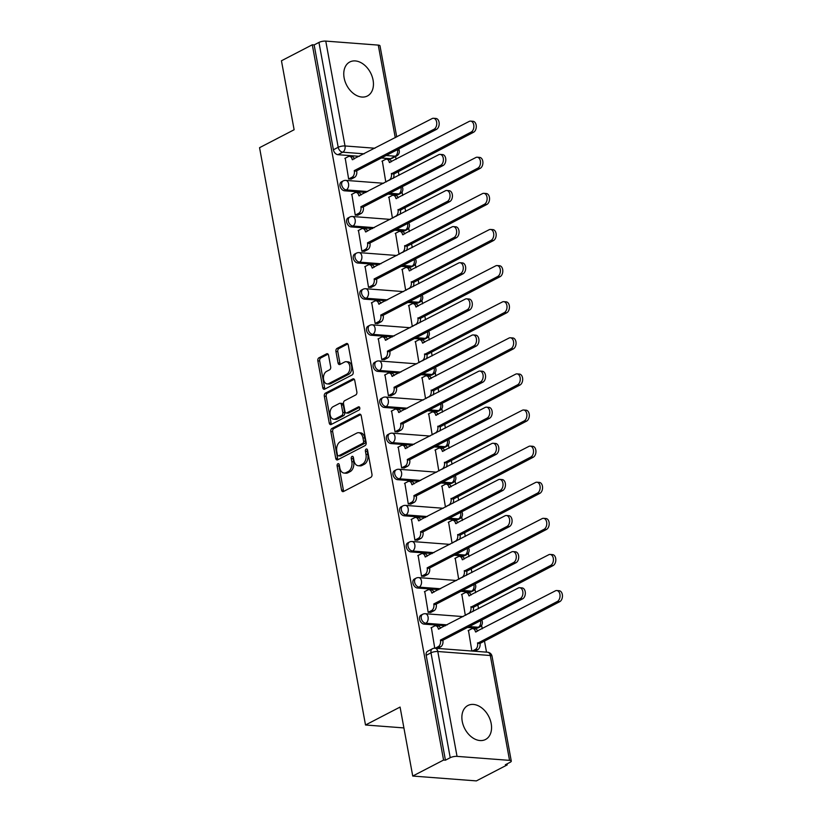<?xml version="1.0" encoding="UTF-8"?>
<svg xmlns="http://www.w3.org/2000/svg" width="822" height="822" viewBox="0 0 822 822"><rect width="100%" height="100%" fill="white"/><g stroke="black" fill="none" stroke-linecap="round" stroke-linejoin="round"><path stroke-width="1.23" d="M337.883 463.752A1.685 1.099 -85.6 0 0 337.112 465.899L341.541 490.035A2.404 1.572 -85.6 0 0 342.887 491.648A2.404 1.572 -85.6 0 0 343.483 491.515L370.866 477.315A2.404 1.572 -85.6 0 0 371.965 474.253L367.537 450.107A1.685 1.099 -85.6 0 0 366.602 448.987A1.685 1.099 -85.6 0 0 366.18 449.069A1.685 1.099 -85.6 0 0 365.41 451.216L365.975 454.34A7.706 5.024 -85.6 0 1 362.451 464.132L360.17 465.324A7.706 5.024 -85.6 0 1 358.248 465.735A7.706 5.024 -85.6 0 1 353.963 460.577L353.388 457.453A1.685 1.099 -85.6 0 0 352.453 456.323A1.685 1.099 -85.6 0 0 352.032 456.416A1.685 1.099 -85.6 0 0 351.261 458.553L351.837 461.676A7.706 5.024 -85.6 0 1 348.302 471.479L346.021 472.66A7.706 5.024 -85.6 0 1 344.099 473.071A7.706 5.024 -85.6 0 1 339.815 467.913L339.239 464.79A1.685 1.099 -85.6 0 0 338.304 463.659A1.685 1.099 -85.6 0 0 337.883 463.752M339.178 464.512A1.685 1.099 -85.6 0 0 338.972 466.033L343.401 490.179A2.404 1.572 -85.6 0 0 343.894 491.309M367.465 449.84A1.685 1.099 -85.6 0 0 367.259 451.36L367.835 454.484L365.975 454.34M353.316 457.176A1.685 1.099 -85.6 0 0 353.111 458.697L353.686 461.82L351.837 461.676M387.994 194.115L397.098 194.804A4.911 3.452 62.6 0 0 398.506 194.537L400.211 193.653A4.911 3.452 -117.4 0 1 398.793 193.92L389.7 193.232M394.622 230.222L403.725 230.92A4.911 3.452 62.6 0 0 405.133 230.643L406.839 229.759A4.911 3.452 -117.4 0 1 405.431 230.026L396.327 229.338M401.249 266.328L410.353 267.027A4.911 3.452 62.6 0 0 411.76 266.749L413.466 265.866A4.911 3.452 -117.4 0 1 412.058 266.143L402.955 265.444M407.887 302.445L416.98 303.133A4.911 3.452 62.6 0 0 418.388 302.866L420.093 301.982A4.911 3.452 -117.4 0 1 418.686 302.249L409.582 301.561M414.514 338.551L423.607 339.25A4.911 3.452 62.6 0 0 425.015 338.972L426.721 338.089A4.911 3.452 -117.4 0 1 425.313 338.366L416.209 337.667M421.141 374.668L430.235 375.356A4.911 3.452 62.6 0 0 431.642 375.089L433.348 374.205A4.911 3.452 -117.4 0 1 431.94 374.472L422.837 373.784M427.769 410.774L436.862 411.473A4.911 3.452 62.6 0 0 438.27 411.195L439.976 410.312A4.911 3.452 -117.4 0 1 438.568 410.589L429.464 409.89M434.396 446.891L443.49 447.579A4.911 3.452 62.6 0 0 444.897 447.312L446.603 446.428A4.911 3.452 -117.4 0 1 445.195 446.695L436.092 446.007M441.024 482.997L450.117 483.696A4.911 3.452 62.6 0 0 451.525 483.418L453.23 482.535A4.911 3.452 -117.4 0 1 451.823 482.802L442.729 482.113M447.651 519.114L456.744 519.802A4.911 3.452 62.6 0 0 458.152 519.535L459.858 518.641A4.911 3.452 -117.4 0 1 458.45 518.918L449.357 518.22M454.278 555.22L463.372 555.908A4.911 3.452 62.6 0 0 464.779 555.641L466.485 554.758A4.911 3.452 -117.4 0 1 465.077 555.025L455.984 554.336M460.906 591.326L469.999 592.025A4.911 3.452 62.6 0 0 471.407 591.748L473.112 590.864A4.911 3.452 -117.4 0 1 471.705 591.141L462.611 590.443M467.533 627.443L476.626 628.131A4.911 3.452 62.6 0 0 478.034 627.864L479.74 626.981A4.911 3.452 -117.4 0 1 478.332 627.248L469.239 626.559M462.241 721.387A19.142 13.46 62.6 0 0 485.525 739.492A19.142 13.46 62.6 0 0 491.186 723.596A19.142 13.46 62.6 0 0 467.893 705.502A19.142 13.46 62.6 0 0 462.241 721.387M344.13 77.874A19.142 13.46 62.6 0 0 367.424 95.979A19.142 13.46 62.6 0 0 373.075 80.083A19.142 13.46 62.6 0 0 349.792 61.989A19.142 13.46 62.6 0 0 344.13 77.874M328.564 355.299A2.404 1.572 -85.6 0 0 327.228 353.686A2.404 1.572 -85.6 0 0 326.622 353.82L318.946 357.806A2.404 1.572 -85.6 0 0 317.837 360.868L322.758 387.676A2.404 1.572 -85.6 0 0 324.094 389.289A2.404 1.572 -85.6 0 0 324.7 389.155L352.073 374.955A2.404 1.572 -85.6 0 0 353.183 371.893L348.261 345.086A2.404 1.572 -85.6 0 0 346.925 343.473A2.404 1.572 -85.6 0 0 346.319 343.596L337.041 348.415A2.404 1.572 -85.6 0 0 335.941 351.477L338.048 362.944A2.404 1.572 -85.6 0 0 339.383 364.557A2.404 1.572 -85.6 0 0 339.979 364.434L344.582 362.04A6.442 4.202 -85.6 0 1 346.185 361.701A6.442 4.202 -85.6 0 1 349.905 367.208A6.442 4.202 -85.6 0 1 346.812 374.195L328.79 383.555A6.442 4.202 -85.6 0 1 327.187 383.905A6.442 4.202 -85.6 0 1 323.467 378.387A6.442 4.202 -85.6 0 1 326.56 371.4L329.56 369.838A2.404 1.572 -85.6 0 0 330.67 366.776L328.564 355.299M457.042 756.374L509.548 760.371A4.911 1.397 169.6 0 1 511.284 761.1A4.911 1.397 169.6 0 1 510.164 762.271L505.355 764.758L507.215 764.902L476.38 780.9L412.736 776.05L400.078 707.064L365.513 724.994L259.557 147.683L294.122 129.753L281.453 60.777L312.298 44.778L443.572 760.052L445.432 760.186L450.23 757.699L430.985 652.832A4.911 3.452 -117.4 0 1 432.434 648.764L427.635 651.25A4.911 3.452 -117.4 0 0 426.186 655.329L430.985 652.832A4.911 1.397 169.6 0 1 437.797 651.507L457.042 756.374A4.911 1.397 169.6 0 0 450.23 757.699M412.736 776.05L443.572 760.052M331.913 428.468A2.404 1.572 -85.6 0 0 330.804 431.529L335.725 458.337A2.404 1.572 -85.6 0 0 337.061 459.95A2.404 1.572 -85.6 0 0 337.667 459.827L365.04 445.616A2.404 1.572 -85.6 0 0 366.15 442.555L361.228 415.747A2.404 1.572 -85.6 0 0 359.892 414.134A2.404 1.572 -85.6 0 0 359.286 414.257L331.913 428.468L333.763 428.611A2.404 1.572 -85.6 0 0 332.663 431.673L337.585 458.481A2.404 1.572 -85.6 0 0 338.068 459.611M329.242 423.011L324.32 396.194A2.404 1.572 -85.6 0 1 325.43 393.132L352.802 378.932A2.404 1.572 -85.6 0 1 353.409 378.798A2.404 1.572 -85.6 0 1 354.744 380.411L356.851 391.889A2.404 1.572 -85.6 0 1 355.741 394.95L344.644 400.715A2.404 1.572 -85.6 0 0 343.534 403.766L344.932 411.38A2.404 1.572 -85.6 0 0 346.268 412.993A2.404 1.572 -85.6 0 0 346.874 412.87L358.433 406.869A1.685 1.099 -85.6 0 1 358.854 406.777A1.685 1.099 -85.6 0 1 359.831 408.215A1.685 1.099 -85.6 0 1 359.019 410.044L331.184 424.491A2.404 1.572 -85.6 0 1 330.578 424.625A2.404 1.572 -85.6 0 1 329.242 423.011L331.102 423.145L326.18 396.338L324.32 396.194M390.471 158.697L395.269 156.201A4.911 3.452 -117.4 0 0 396.677 155.933L391.878 158.42A4.911 3.452 -117.4 0 1 390.471 158.697L381.367 157.999M359.358 156.324L337.955 154.69L342.764 152.193A4.911 3.452 -117.4 0 1 338.202 147.282L318.957 42.425A4.911 1.397 -10.4 0 1 325.769 41.1L378.274 45.107A4.911 1.397 -10.4 0 1 380 45.827L396.728 136.935M507.215 764.902L507.03 763.895M486.521 652.144L484.425 640.759M482.237 628.799L481.589 625.295M478.538 608.629L477.798 604.643M475.609 592.683L474.962 589.189M471.91 572.523L471.17 568.536M468.982 556.576L468.335 553.083M465.283 536.417L464.543 532.42M462.354 520.47L461.707 516.966M458.655 500.3L457.916 496.313M455.727 484.353L455.08 480.86M452.028 464.194L451.288 460.197M449.1 448.247L448.452 444.743M445.401 428.077L444.661 424.09M442.472 412.13L441.825 408.637M438.773 391.971L438.034 387.984M435.845 376.024L435.198 372.52M432.146 355.854L431.406 351.867M429.218 339.907L428.57 336.414M425.519 319.748L424.779 315.761M422.59 303.801L421.943 300.307M418.881 283.641L418.151 279.644M415.963 267.684L415.316 264.191M412.254 247.525L411.524 243.538M409.335 231.578L408.688 228.084M405.626 211.418L404.897 207.421M402.708 195.472L402.061 191.968M398.999 175.302L398.269 171.315M396.081 159.355L395.557 156.509M312.298 44.778L314.148 44.922L318.957 42.425M468.489 630.484L471.859 651.034M431.375 627.648L434.756 648.209M424.748 591.542L428.17 612.339L430.913 612.339M461.851 594.368L465.283 615.175L465.848 615.216M418.121 555.425L421.542 576.232L424.286 576.232M455.224 558.261L458.655 579.058L459.221 579.109M411.493 519.319L414.915 540.126L417.658 540.116M448.596 522.145L452.028 542.952L452.593 542.993M404.866 483.213L408.287 504.009L411.031 504.009M441.969 486.038L445.401 506.845L445.966 506.886M398.238 447.096L401.66 467.903L404.403 467.893M435.341 449.922L438.773 470.729L439.338 470.77M391.611 410.99L395.033 431.786L397.776 431.786M428.714 413.815L432.146 434.622L432.711 434.663M384.984 374.873L388.405 395.68L391.149 395.67M422.087 377.709L425.519 398.506L426.084 398.547M378.356 338.767L381.778 359.563L384.521 359.563M415.459 341.592L418.891 362.399L419.456 362.44M371.729 302.65L375.151 323.457L377.894 323.457M408.832 305.486L412.264 326.283L412.829 326.334M365.102 266.544L368.523 287.351L371.267 287.34M402.205 269.369L405.636 290.176L406.202 290.217M358.474 230.437L361.896 251.234L364.639 251.234M395.577 233.263L399.009 254.06L399.574 254.111M351.847 194.321L355.268 215.128L358.012 215.117M388.95 197.146L392.382 217.953L392.947 217.994M345.219 158.214L348.641 179.011L351.384 179.011M382.322 161.04L385.754 181.847L386.319 181.888M365.985 192.43L344.582 190.796L346.288 189.913A4.911 3.452 -117.4 0 1 341.983 185.957A4.911 3.452 -117.4 0 1 343.175 180.932L341.469 181.816A4.911 3.452 62.6 0 0 340.277 186.841A4.911 3.452 62.6 0 0 344.582 190.796M372.613 228.547L351.21 226.913L352.915 226.029A4.911 3.452 -117.4 0 1 348.61 222.063A4.911 3.452 -117.4 0 1 349.802 217.039L348.096 217.922A4.911 3.452 62.6 0 0 346.905 222.947A4.911 3.452 62.6 0 0 351.21 226.913M379.24 264.653L357.837 263.019L359.543 262.136A4.911 3.452 -117.4 0 1 355.238 258.18A4.911 3.452 -117.4 0 1 356.429 253.155L354.724 254.039A4.911 3.452 62.6 0 0 353.532 259.064A4.911 3.452 62.6 0 0 357.837 263.019M385.867 300.77L364.465 299.136L366.17 298.252A4.911 3.452 -117.4 0 1 361.865 294.286A4.911 3.452 -117.4 0 1 363.057 289.262L361.351 290.145A4.911 3.452 62.6 0 0 360.159 295.17A4.911 3.452 62.6 0 0 364.465 299.136M392.495 336.876L371.092 335.242L372.798 334.359A4.911 3.452 -117.4 0 1 368.492 330.393A4.911 3.452 -117.4 0 1 369.684 325.368L367.979 326.262A4.911 3.452 62.6 0 0 366.787 331.287A4.911 3.452 62.6 0 0 371.092 335.242M399.122 372.983L377.719 371.359L379.425 370.475A4.911 3.452 -117.4 0 1 375.12 366.509A4.911 3.452 -117.4 0 1 376.312 361.485L374.616 362.368A4.911 3.452 62.6 0 0 373.414 367.393A4.911 3.452 62.6 0 0 377.719 371.359M405.76 409.099L384.347 407.465L386.052 406.582A4.911 3.452 -117.4 0 1 381.747 402.616A4.911 3.452 -117.4 0 1 382.939 397.591L381.244 398.475A4.911 3.452 62.6 0 0 380.041 403.499A4.911 3.452 62.6 0 0 384.347 407.465M412.387 445.205L390.974 443.572L392.68 442.688A4.911 3.452 -117.4 0 1 388.374 438.732A4.911 3.452 -117.4 0 1 389.566 433.708L387.871 434.591A4.911 3.452 62.6 0 0 386.669 439.616A4.911 3.452 62.6 0 0 390.974 443.572M419.015 481.322L397.601 479.688L399.307 478.805A4.911 3.452 -117.4 0 1 395.002 474.839A4.911 3.452 -117.4 0 1 396.194 469.814L394.498 470.698A4.911 3.452 62.6 0 0 393.296 475.722A4.911 3.452 62.6 0 0 397.601 479.688M425.642 517.428L404.229 515.795L405.934 514.911A4.911 3.452 -117.4 0 1 401.629 510.955A4.911 3.452 -117.4 0 1 402.821 505.931L401.126 506.814A4.911 3.452 62.6 0 0 399.924 511.839A4.911 3.452 62.6 0 0 404.229 515.795M432.269 553.545L410.856 551.911L412.562 551.028A4.911 3.452 -117.4 0 1 408.257 547.062A4.911 3.452 -117.4 0 1 409.459 542.037L407.753 542.921A4.911 3.452 62.6 0 0 406.551 547.945A4.911 3.452 62.6 0 0 410.856 551.911M438.897 589.651L417.484 588.018L419.189 587.134A4.911 3.452 -117.4 0 1 414.884 583.178A4.911 3.452 -117.4 0 1 416.086 578.154L414.38 579.037A4.911 3.452 62.6 0 0 413.178 584.062A4.911 3.452 62.6 0 0 417.484 588.018M445.524 625.768L424.111 624.134L425.817 623.251A4.911 3.452 -117.4 0 1 421.511 619.285A4.911 3.452 -117.4 0 1 422.714 614.26L421.008 615.144A4.911 3.452 62.6 0 0 419.806 620.168A4.911 3.452 62.6 0 0 424.111 624.134M365.513 724.994L403.9 727.922M314.148 44.922L333.393 149.779A4.911 3.452 62.6 0 0 337.955 154.69M445.432 760.186L426.186 655.329M344.099 473.071L345.949 473.215A7.706 5.024 -85.6 0 0 347.87 472.804L346.021 472.66M353.686 461.82A7.706 5.024 -85.6 0 1 350.151 471.612L347.87 472.804M358.248 465.735L360.098 465.879A7.706 5.024 -85.6 0 0 362.019 465.458L360.17 465.324M367.835 454.484A7.706 5.024 -85.6 0 1 364.3 464.276L362.019 465.458M360.735 414.617L333.763 428.611M337.4 454.73A1.685 1.099 -85.6 0 0 338.335 455.861A1.685 1.099 -85.6 0 0 338.756 455.778L362.79 443.305A1.685 1.099 -85.6 0 0 363.56 441.157L362.954 437.869A7.706 5.024 -85.6 0 0 358.68 432.701A7.706 5.024 -85.6 0 0 356.758 433.122L340.329 441.64A7.706 5.024 -85.6 0 0 336.794 451.442L337.4 454.73M338.335 455.861L340.195 456.005A1.685 1.099 -85.6 0 0 340.606 455.912L338.756 455.778M358.68 432.701L360.529 432.845A7.706 5.024 -85.6 0 1 364.814 438.013L365.42 441.301A1.685 1.099 -85.6 0 1 364.639 443.448L340.606 455.912M354.251 379.281L327.279 393.276A2.404 1.572 -85.6 0 0 326.18 396.338M346.268 412.993L348.127 413.137A2.404 1.572 -85.6 0 0 348.723 413.004L359.604 407.363M333.115 406.685A6.442 4.202 -85.6 0 0 330.023 413.682A6.442 4.202 -85.6 0 0 333.742 419.189A6.442 4.202 -85.6 0 0 335.345 418.84L341.705 415.552A2.404 1.572 -85.6 0 0 342.805 412.49L341.407 404.876A2.404 1.572 -85.6 0 0 340.072 403.263A2.404 1.572 -85.6 0 0 339.465 403.397L333.115 406.685M333.742 419.189L335.602 419.333A6.442 4.202 -85.6 0 0 337.205 418.984L335.345 418.84M340.072 403.263L341.921 403.407A2.404 1.572 -85.6 0 1 343.267 405.02L344.665 412.634A2.404 1.572 -85.6 0 1 343.555 415.685L337.205 418.984M331.102 423.145A2.404 1.572 -85.6 0 0 331.585 424.275M327.187 383.905L329.036 384.038A6.442 4.202 -85.6 0 0 330.65 383.689L328.79 383.555M346.185 361.701L348.045 361.834A6.442 4.202 -85.6 0 1 351.765 367.352A6.442 4.202 -85.6 0 1 348.672 374.339L330.65 383.689M347.768 343.956L338.9 348.559A2.404 1.572 -85.6 0 0 337.791 351.611L339.897 363.088A2.404 1.572 -85.6 0 0 340.39 364.218M328.07 354.169L320.796 357.95A2.404 1.572 -85.6 0 0 319.696 361.002L324.618 387.82A2.404 1.572 -85.6 0 0 325.101 388.95M472.301 651.065L475.332 649.493A4.911 3.206 -85.6 0 0 477.582 643.256L557.316 601.499A5.641 3.678 -85.6 0 0 560.029 595.375A5.641 3.678 -85.6 0 0 556.771 590.545A5.641 3.678 -85.6 0 0 555.364 590.854L475.496 631.913A4.911 3.206 -85.6 0 0 472.773 628.625A4.911 3.206 -85.6 0 0 471.551 628.892L468.129 630.669M472.773 628.625L475.178 628.809A4.911 3.206 94.4 0 1 477.664 631.173M556.771 590.545L559.186 590.73A5.641 3.678 94.4 0 1 562.443 595.56A5.641 3.678 94.4 0 1 559.731 601.683L479.986 643.441A4.911 3.206 94.4 0 1 477.736 649.678L475.332 649.493M474.715 651.25L477.736 649.678M479.925 643.092L477.51 642.907M435.187 648.229L438.218 646.667A4.911 3.206 -85.6 0 0 440.469 640.43L442.883 640.615A4.911 3.206 94.4 0 1 440.633 646.852L437.602 648.414M440.407 640.081L520.213 598.673A5.641 3.678 -85.6 0 0 522.915 592.549A5.641 3.678 -85.6 0 0 519.658 587.72A5.641 3.678 -85.6 0 0 518.261 588.028L438.383 629.087A4.911 3.206 -85.6 0 0 435.66 625.799L438.075 625.984A4.911 3.206 94.4 0 1 440.551 628.337M519.658 587.72L522.073 587.905A5.641 3.678 94.4 0 1 525.33 592.734A5.641 3.678 94.4 0 1 522.628 598.858L442.811 640.266M435.66 625.799A4.911 3.206 -85.6 0 0 434.437 626.066L431.016 627.833M465.283 615.154L468.704 613.387A4.911 3.206 -85.6 0 0 470.944 607.15L550.689 565.392A5.641 3.678 -85.6 0 0 553.401 559.268A5.641 3.678 -85.6 0 0 550.144 554.439A5.641 3.678 -85.6 0 0 548.736 554.747L468.869 595.806A4.911 3.206 -85.6 0 0 466.146 592.518A4.911 3.206 -85.6 0 0 464.923 592.785L461.502 594.553M466.146 592.518L468.55 592.703A4.911 3.206 94.4 0 1 471.037 595.056M550.144 554.439L552.559 554.624A5.641 3.678 94.4 0 1 555.816 559.453A5.641 3.678 94.4 0 1 553.103 565.577L473.359 607.324A4.911 3.206 94.4 0 1 472.845 611.589M473.297 606.985L470.883 606.8M458.655 579.048L462.077 577.27A4.911 3.206 -85.6 0 0 464.317 571.033L544.061 529.286A5.641 3.678 -85.6 0 0 546.774 523.162A5.641 3.678 -85.6 0 0 543.517 518.333A5.641 3.678 -85.6 0 0 542.109 518.631L462.241 559.69A4.911 3.206 -85.6 0 0 459.519 556.402A4.911 3.206 -85.6 0 0 458.296 556.669L454.874 558.446M459.519 556.402L461.923 556.586A4.911 3.206 94.4 0 1 464.409 558.95M543.517 518.333L545.931 518.507A5.641 3.678 94.4 0 1 549.188 523.347A5.641 3.678 94.4 0 1 546.476 529.46L466.732 571.218A4.911 3.206 94.4 0 1 466.218 575.472M466.67 570.869L464.255 570.684M428.17 612.328L431.591 610.551A4.911 3.206 -85.6 0 0 433.841 604.314L436.256 604.499A4.911 3.206 94.4 0 1 434.006 610.736L430.553 612.524M433.78 603.965L513.586 562.567A5.641 3.678 -85.6 0 0 516.288 556.443A5.641 3.678 -85.6 0 0 513.031 551.613A5.641 3.678 -85.6 0 0 511.633 551.911L431.756 592.97A4.911 3.206 -85.6 0 0 429.033 589.682L431.447 589.867A4.911 3.206 94.4 0 1 433.924 592.23M513.031 551.613L515.445 551.798A5.641 3.678 94.4 0 1 518.703 556.628A5.641 3.678 94.4 0 1 516 562.751L436.184 604.149M429.033 589.682A4.911 3.206 -85.6 0 0 427.81 589.949L424.388 591.727M421.542 576.222L424.964 574.444A4.911 3.206 -85.6 0 0 427.214 568.208L429.629 568.392A4.911 3.206 94.4 0 1 427.378 574.629L423.926 576.417M427.152 567.858L506.958 526.45A5.641 3.678 -85.6 0 0 509.661 520.326A5.641 3.678 -85.6 0 0 506.403 515.497A5.641 3.678 -85.6 0 0 505.006 515.805L425.128 556.864A4.911 3.206 -85.6 0 0 422.405 553.576L424.82 553.761A4.911 3.206 94.4 0 1 427.296 556.114M506.403 515.497L508.818 515.682A5.641 3.678 94.4 0 1 512.075 520.511A5.641 3.678 94.4 0 1 509.363 526.635L429.557 568.043M422.405 553.576A4.911 3.206 -85.6 0 0 421.183 553.843L417.761 555.621M452.028 542.941L455.45 541.164A4.911 3.206 -85.6 0 0 457.69 534.927L537.434 493.169A5.641 3.678 -85.6 0 0 540.146 487.045A5.641 3.678 -85.6 0 0 536.889 482.216A5.641 3.678 -85.6 0 0 535.482 482.524L455.614 523.583A4.911 3.206 -85.6 0 0 452.891 520.295A4.911 3.206 -85.6 0 0 451.668 520.562L448.247 522.33M452.891 520.295L455.296 520.48A4.911 3.206 94.4 0 1 457.782 522.833M536.889 482.216L539.304 482.401A5.641 3.678 94.4 0 1 542.561 487.23A5.641 3.678 94.4 0 1 539.849 493.354L460.104 535.112A4.911 3.206 94.4 0 1 459.59 539.366M460.043 534.762L457.628 534.577M445.401 506.825L448.812 505.047A4.911 3.206 -85.6 0 0 451.062 498.81L530.807 457.063A5.641 3.678 -85.6 0 0 533.519 450.939A5.641 3.678 -85.6 0 0 530.262 446.11A5.641 3.678 -85.6 0 0 528.854 446.408L448.987 487.467A4.911 3.206 -85.6 0 0 446.264 484.179A4.911 3.206 -85.6 0 0 445.031 484.446L441.62 486.223M446.264 484.179L448.668 484.363A4.911 3.206 94.4 0 1 451.155 486.727M530.262 446.11L532.677 446.295A5.641 3.678 94.4 0 1 535.934 451.124A5.641 3.678 94.4 0 1 533.221 457.248L453.477 498.995A4.911 3.206 94.4 0 1 452.963 503.259M453.415 498.646L451.001 498.461M438.763 470.718L442.185 468.941A4.911 3.206 -85.6 0 0 444.435 462.704L524.179 420.946A5.641 3.678 -85.6 0 0 526.892 414.822A5.641 3.678 -85.6 0 0 523.635 409.993A5.641 3.678 -85.6 0 0 522.227 410.301L442.359 451.36A4.911 3.206 -85.6 0 0 439.626 448.072A4.911 3.206 -85.6 0 0 438.403 448.339L434.982 450.117M439.626 448.072L442.041 448.257A4.911 3.206 94.4 0 1 444.527 450.61M523.635 409.993L526.049 410.178A5.641 3.678 94.4 0 1 529.306 415.007A5.641 3.678 94.4 0 1 526.594 421.131L446.849 462.889A4.911 3.206 94.4 0 1 446.336 467.143M446.788 462.539L444.373 462.354M414.915 540.105L418.336 538.328A4.911 3.206 -85.6 0 0 420.587 532.091L423.001 532.276A4.911 3.206 94.4 0 1 420.751 538.513L417.299 540.301M420.525 531.752L500.331 490.344A5.641 3.678 -85.6 0 0 503.033 484.22A5.641 3.678 -85.6 0 0 499.776 479.39A5.641 3.678 -85.6 0 0 498.379 479.688L418.501 520.747A4.911 3.206 -85.6 0 0 415.778 517.47L418.193 517.644A4.911 3.206 94.4 0 1 420.669 520.007M499.776 479.39L502.191 479.575A5.641 3.678 94.4 0 1 505.448 484.405A5.641 3.678 94.4 0 1 502.735 490.529L422.929 531.926M415.778 517.47A4.911 3.206 -85.6 0 0 414.555 517.726L411.134 519.504M408.287 503.999L411.709 502.221A4.911 3.206 -85.6 0 0 413.959 495.985L416.374 496.169A4.911 3.206 94.4 0 1 414.124 502.406L410.671 504.194M413.898 495.635L493.703 454.227A5.641 3.678 -85.6 0 0 496.406 448.103A5.641 3.678 -85.6 0 0 493.149 443.274A5.641 3.678 -85.6 0 0 491.751 443.582L411.873 484.641A4.911 3.206 -85.6 0 0 409.151 481.353L411.565 481.538A4.911 3.206 94.4 0 1 414.041 483.901M493.149 443.274L495.563 443.459A5.641 3.678 94.4 0 1 498.82 448.288A5.641 3.678 94.4 0 1 496.108 454.412L416.302 495.82M409.151 481.353A4.911 3.206 -85.6 0 0 407.928 481.62L404.506 483.398M401.66 467.882L405.082 466.115A4.911 3.206 -85.6 0 0 407.332 459.868L409.746 460.053A4.911 3.206 94.4 0 1 407.496 466.29L404.044 468.078M407.27 459.529L487.076 418.121A5.641 3.678 -85.6 0 0 489.778 411.997A5.641 3.678 -85.6 0 0 486.521 407.167A5.641 3.678 -85.6 0 0 485.114 407.476L405.246 448.535A4.911 3.206 -85.6 0 0 402.523 445.247L404.938 445.432A4.911 3.206 94.4 0 1 407.414 447.785M486.521 407.167L488.936 407.352A5.641 3.678 94.4 0 1 492.193 412.182A5.641 3.678 94.4 0 1 489.48 418.306L409.675 459.714M402.523 445.247A4.911 3.206 -85.6 0 0 401.3 445.503L397.879 447.281M432.136 434.602L435.557 432.824A4.911 3.206 -85.6 0 0 437.807 426.587L517.552 384.84A5.641 3.678 -85.6 0 0 520.264 378.716A5.641 3.678 -85.6 0 0 517.007 373.887A5.641 3.678 -85.6 0 0 515.6 374.195L435.732 415.244A4.911 3.206 -85.6 0 0 432.999 411.966A4.911 3.206 -85.6 0 0 431.776 412.223L428.354 414M432.999 411.966L435.413 412.151A4.911 3.206 94.4 0 1 437.9 414.504M517.007 373.887L519.422 374.072A5.641 3.678 94.4 0 1 522.679 378.901A5.641 3.678 94.4 0 1 519.966 385.025L440.222 426.772A4.911 3.206 94.4 0 1 439.708 431.036M440.16 426.423L437.746 426.248M395.033 431.776L398.454 429.998A4.911 3.206 -85.6 0 0 400.704 423.762L403.119 423.947A4.911 3.206 94.4 0 1 400.869 430.183L397.416 431.971M400.643 423.412L480.449 382.004A5.641 3.678 -85.6 0 0 483.151 375.89A5.641 3.678 -85.6 0 0 479.894 371.051A5.641 3.678 -85.6 0 0 478.486 371.359L398.619 412.418A4.911 3.206 -85.6 0 0 395.896 409.13L398.31 409.315A4.911 3.206 94.4 0 1 400.787 411.678M479.894 371.051L482.309 371.236A5.641 3.678 94.4 0 1 485.566 376.065A5.641 3.678 94.4 0 1 482.853 382.189L403.047 423.597M395.896 409.13A4.911 3.206 -85.6 0 0 394.673 409.397L391.251 411.175M425.508 398.495L428.93 396.718A4.911 3.206 -85.6 0 0 431.18 390.481L510.924 348.723A5.641 3.678 -85.6 0 0 513.637 342.599A5.641 3.678 -85.6 0 0 510.38 337.77A5.641 3.678 -85.6 0 0 508.972 338.078L429.105 379.137A4.911 3.206 -85.6 0 0 426.371 375.849A4.911 3.206 -85.6 0 0 425.149 376.116L421.727 377.894M426.371 375.849L428.786 376.034A4.911 3.206 94.4 0 1 431.273 378.397M510.38 337.77L512.794 337.955A5.641 3.678 94.4 0 1 516.052 342.784A5.641 3.678 94.4 0 1 513.339 348.908L433.595 390.666A4.911 3.206 94.4 0 1 433.081 394.92M433.533 390.316L431.118 390.131M388.405 395.659L391.827 393.892A4.911 3.206 -85.6 0 0 394.077 387.655L396.481 387.83A4.911 3.206 94.4 0 1 394.241 394.077L390.789 395.865M394.015 387.306L473.821 345.898A5.641 3.678 -85.6 0 0 476.524 339.774A5.641 3.678 -85.6 0 0 473.267 334.944A5.641 3.678 -85.6 0 0 471.859 335.253L391.991 376.312A4.911 3.206 -85.6 0 0 389.268 373.024L391.683 373.209A4.911 3.206 94.4 0 1 394.159 375.562M473.267 334.944L475.681 335.129A5.641 3.678 94.4 0 1 478.938 339.959A5.641 3.678 94.4 0 1 476.226 346.083L396.42 387.491M389.268 373.024A4.911 3.206 -85.6 0 0 388.046 373.291L384.624 375.058M418.881 362.379L422.303 360.611A4.911 3.206 -85.6 0 0 424.553 354.374L504.297 312.617A5.641 3.678 -85.6 0 0 507.01 306.493A5.641 3.678 -85.6 0 0 503.752 301.664A5.641 3.678 -85.6 0 0 502.345 301.972L422.477 343.031A4.911 3.206 -85.6 0 0 419.744 339.743A4.911 3.206 -85.6 0 0 418.521 340.01L415.1 341.777M419.744 339.743L422.159 339.928A4.911 3.206 94.4 0 1 424.645 342.281M503.752 301.664L506.167 301.849A5.641 3.678 94.4 0 1 509.424 306.678A5.641 3.678 94.4 0 1 506.712 312.802L426.967 354.549A4.911 3.206 94.4 0 1 426.454 358.813M426.906 354.21L424.491 354.025M381.778 359.553L385.199 357.776A4.911 3.206 -85.6 0 0 387.45 351.539L389.854 351.724A4.911 3.206 94.4 0 1 387.614 357.96L384.162 359.748M387.388 351.189L467.194 309.791A5.641 3.678 -85.6 0 0 469.896 303.667A5.641 3.678 -85.6 0 0 466.639 298.838A5.641 3.678 -85.6 0 0 465.231 299.136L385.364 340.195A4.911 3.206 -85.6 0 0 382.641 336.907L385.056 337.092A4.911 3.206 94.4 0 1 387.532 339.455M466.639 298.838L469.054 299.013A5.641 3.678 94.4 0 1 472.311 303.852A5.641 3.678 94.4 0 1 469.598 309.966L389.792 351.374M382.641 336.907A4.911 3.206 -85.6 0 0 381.418 337.174L377.997 338.952M412.254 326.272L415.675 324.495A4.911 3.206 -85.6 0 0 417.925 318.258L497.67 276.511A5.641 3.678 -85.6 0 0 500.382 270.387A5.641 3.678 -85.6 0 0 497.125 265.557A5.641 3.678 -85.6 0 0 495.717 265.855L415.85 306.914A4.911 3.206 -85.6 0 0 413.117 303.626A4.911 3.206 -85.6 0 0 411.894 303.893L408.472 305.671M413.117 303.626L415.531 303.811A4.911 3.206 94.4 0 1 418.018 306.174M497.125 265.557L499.54 265.732A5.641 3.678 94.4 0 1 502.797 270.561A5.641 3.678 94.4 0 1 500.084 276.685L420.34 318.443A4.911 3.206 94.4 0 1 419.826 322.697M420.278 318.093L417.864 317.909M375.151 323.447L378.572 321.669A4.911 3.206 -85.6 0 0 380.822 315.432L383.227 315.617A4.911 3.206 94.4 0 1 380.987 321.854L377.534 323.642M380.75 315.083L460.567 273.675A5.641 3.678 -85.6 0 0 463.269 267.551A5.641 3.678 -85.6 0 0 460.012 262.721A5.641 3.678 -85.6 0 0 458.604 263.03L378.737 304.089A4.911 3.206 -85.6 0 0 376.014 300.801L378.428 300.986A4.911 3.206 94.4 0 1 380.905 303.339M460.012 262.721L462.426 262.906A5.641 3.678 94.4 0 1 465.684 267.736A5.641 3.678 94.4 0 1 462.971 273.86L383.165 315.268M376.014 300.801A4.911 3.206 -85.6 0 0 374.791 301.068L371.369 302.845M405.626 290.156L409.048 288.388A4.911 3.206 -85.6 0 0 411.298 282.152L491.042 240.394A5.641 3.678 -85.6 0 0 493.755 234.27A5.641 3.678 -85.6 0 0 490.498 229.441A5.641 3.678 -85.6 0 0 489.09 229.749L409.222 270.808A4.911 3.206 -85.6 0 0 406.489 267.52A4.911 3.206 -85.6 0 0 405.267 267.787L401.845 269.554M406.489 267.52L408.904 267.705A4.911 3.206 94.4 0 1 411.39 270.058M490.498 229.441L492.912 229.626A5.641 3.678 94.4 0 1 496.169 234.455A5.641 3.678 94.4 0 1 493.457 240.579L413.713 282.336A4.911 3.206 94.4 0 1 413.199 286.59M413.651 281.987L411.236 281.802M368.523 287.33L371.945 285.553A4.911 3.206 -85.6 0 0 374.195 279.316L376.599 279.501A4.911 3.206 94.4 0 1 374.349 285.737L370.907 287.525M374.123 278.966L453.939 237.568A5.641 3.678 -85.6 0 0 456.642 231.444A5.641 3.678 -85.6 0 0 453.384 226.615A5.641 3.678 -85.6 0 0 451.977 226.913L372.109 267.972A4.911 3.206 -85.6 0 0 369.386 264.694L371.801 264.869A4.911 3.206 94.4 0 1 374.277 267.232M453.384 226.615L455.799 226.8A5.641 3.678 94.4 0 1 459.056 231.629A5.641 3.678 94.4 0 1 456.344 237.753L376.538 279.151M369.386 264.694A4.911 3.206 -85.6 0 0 368.164 264.951L364.742 266.729M398.999 254.049L402.42 252.272A4.911 3.206 -85.6 0 0 404.671 246.035L484.415 204.288A5.641 3.678 -85.6 0 0 487.127 198.164A5.641 3.678 -85.6 0 0 483.87 193.334A5.641 3.678 -85.6 0 0 482.463 193.632L402.595 234.691A4.911 3.206 -85.6 0 0 399.862 231.403A4.911 3.206 -85.6 0 0 398.639 231.67L395.218 233.448M399.862 231.403L402.277 231.588A4.911 3.206 94.4 0 1 404.763 233.951M483.87 193.334L486.285 193.519A5.641 3.678 94.4 0 1 489.542 198.349A5.641 3.678 94.4 0 1 486.83 204.473L407.085 246.22A4.911 3.206 94.4 0 1 406.571 250.474M407.024 245.87L404.609 245.686M361.896 251.224L365.317 249.446A4.911 3.206 -85.6 0 0 367.568 243.209L369.972 243.394A4.911 3.206 94.4 0 1 367.722 249.631L364.28 251.419M367.496 242.86L447.312 201.452A5.641 3.678 -85.6 0 0 450.014 195.328A5.641 3.678 -85.6 0 0 446.757 190.499A5.641 3.678 -85.6 0 0 445.349 190.807L365.482 231.866A4.911 3.206 -85.6 0 0 362.759 228.578L365.163 228.763A4.911 3.206 94.4 0 1 367.65 231.126M446.757 190.499L449.172 190.683A5.641 3.678 94.4 0 1 452.429 195.513A5.641 3.678 94.4 0 1 449.716 201.637L369.91 243.045M362.759 228.578A4.911 3.206 -85.6 0 0 361.536 228.845L358.115 230.622M392.371 217.943L395.793 216.165A4.911 3.206 -85.6 0 0 398.043 209.929L477.788 168.171A5.641 3.678 -85.6 0 0 480.5 162.047A5.641 3.678 -85.6 0 0 477.243 157.218A5.641 3.678 -85.6 0 0 475.835 157.526L395.968 198.585A4.911 3.206 -85.6 0 0 393.235 195.297A4.911 3.206 -85.6 0 0 392.012 195.564L388.59 197.342M393.235 195.297L395.649 195.482A4.911 3.206 94.4 0 1 398.136 197.835M477.243 157.218L479.658 157.403A5.641 3.678 94.4 0 1 482.904 162.232A5.641 3.678 94.4 0 1 480.202 168.356L400.458 210.113A4.911 3.206 94.4 0 1 399.944 214.367M400.396 209.764L397.982 209.579M355.268 215.107L358.69 213.33A4.911 3.206 -85.6 0 0 360.94 207.093L363.345 207.278A4.911 3.206 94.4 0 1 361.094 213.515L357.652 215.302M360.868 206.754L440.684 165.345A5.641 3.678 -85.6 0 0 443.387 159.221A5.641 3.678 -85.6 0 0 440.13 154.392A5.641 3.678 -85.6 0 0 438.722 154.7L358.854 195.759A4.911 3.206 -85.6 0 0 356.132 192.471L358.536 192.656A4.911 3.206 94.4 0 1 361.022 195.009M440.13 154.392L442.544 154.577A5.641 3.678 94.4 0 1 445.801 159.406A5.641 3.678 94.4 0 1 443.089 165.53L363.283 206.939M356.132 192.471A4.911 3.206 -85.6 0 0 354.909 192.728L351.487 194.506M385.744 181.826L389.166 180.049A4.911 3.206 -85.6 0 0 391.416 173.812L471.16 132.065A5.641 3.678 -85.6 0 0 473.873 125.941A5.641 3.678 -85.6 0 0 470.616 121.111A5.641 3.678 -85.6 0 0 469.208 121.409L389.34 162.468A4.911 3.206 -85.6 0 0 386.607 159.191A4.911 3.206 -85.6 0 0 385.384 159.447L381.963 161.225M386.607 159.191L389.022 159.365A4.911 3.206 94.4 0 1 391.508 161.729M470.616 121.111L473.03 121.296A5.641 3.678 94.4 0 1 476.277 126.126A5.641 3.678 94.4 0 1 473.575 132.25L393.83 173.997A4.911 3.206 94.4 0 1 393.317 178.261M393.769 173.648L391.354 173.473M348.641 179.001L352.063 177.223A4.911 3.206 -85.6 0 0 354.313 170.986L356.717 171.171A4.911 3.206 94.4 0 1 354.467 177.408L351.025 179.196M354.241 170.637L434.057 129.229A5.641 3.678 -85.6 0 0 436.759 123.105A5.641 3.678 -85.6 0 0 433.502 118.276A5.641 3.678 -85.6 0 0 432.095 118.584L352.227 159.643A4.911 3.206 -85.6 0 0 349.504 156.355L351.908 156.54A4.911 3.206 94.4 0 1 354.395 158.903M433.502 118.276L435.917 118.46A5.641 3.678 94.4 0 1 439.174 123.29A5.641 3.678 94.4 0 1 436.461 129.414L356.656 170.822M349.504 156.355A4.911 3.206 -85.6 0 0 348.281 156.622L344.86 158.399M338.972 466.033L337.112 465.899M367.259 451.36L365.41 451.216M353.111 458.697L351.261 458.553M397.098 194.804L398.793 193.92A4.911 3.206 -85.6 0 0 401.044 187.683A4.911 3.206 94.4 0 0 400.982 187.375M403.725 230.92L405.431 230.026A4.911 3.206 -85.6 0 0 407.671 223.79A4.911 3.206 94.4 0 0 407.609 223.481M410.353 267.027L412.058 266.143A4.911 3.206 -85.6 0 0 414.298 259.906A4.911 3.206 94.4 0 0 414.237 259.598M416.98 303.133L418.686 302.249A4.911 3.206 -85.6 0 0 420.926 296.012A4.911 3.206 94.4 0 0 420.864 295.704M423.607 339.25L425.313 338.366A4.911 3.206 -85.6 0 0 427.563 332.129A4.911 3.206 94.4 0 0 427.491 331.821M430.235 375.356L431.94 374.472A4.911 3.206 -85.6 0 0 434.191 368.235A4.911 3.206 94.4 0 0 434.119 367.927M436.862 411.473L438.568 410.589A4.911 3.206 -85.6 0 0 440.818 404.352A4.911 3.206 94.4 0 0 440.746 404.044M443.49 447.579L445.195 446.695A4.911 3.206 -85.6 0 0 447.445 440.458A4.911 3.206 94.4 0 0 447.374 440.15M450.117 483.696L451.823 482.802A4.911 3.206 -85.6 0 0 454.073 476.565A4.911 3.206 94.4 0 0 454.001 476.257M456.744 519.802L458.45 518.918A4.911 3.206 -85.6 0 0 460.7 512.681A4.911 3.206 94.4 0 0 460.628 512.373M463.372 555.908L465.077 555.025A4.911 3.206 -85.6 0 0 467.328 548.788A4.911 3.206 94.4 0 0 467.256 548.48M469.999 592.025L471.705 591.141A4.911 3.206 -85.6 0 0 473.955 584.904A4.911 3.206 94.4 0 0 473.883 584.596M476.626 628.131L478.332 627.248A4.911 3.206 -85.6 0 0 480.582 621.011A4.911 3.206 94.4 0 0 480.51 620.702M396.944 149.923L397.519 149.964A4.911 3.206 94.4 0 1 395.269 156.201L386.176 155.512M364.167 153.827L342.764 152.193A4.911 3.206 94.4 0 0 345.014 145.956L374.935 148.237M396.677 155.933A4.911 4.911 0 0 0 399.245 150.683A4.911 1.397 -10.4 0 0 397.519 149.964L397.458 149.655M395.269 137.695L378.274 45.107M325.769 41.1L345.014 145.956A4.911 1.397 169.6 0 0 338.202 147.282L333.393 149.779M509.548 760.371L490.302 655.514L437.797 651.507A4.911 3.206 -85.6 0 0 435.074 648.229A4.911 4.911 0 0 0 432.434 648.764M367.691 191.547L346.288 189.913A4.911 3.206 94.4 0 0 348.538 183.676A4.911 3.206 94.4 0 0 345.815 180.388A4.911 4.911 0 0 0 343.175 180.932M374.318 227.663L352.915 226.029A4.911 3.206 94.4 0 0 355.166 219.793A4.911 3.206 94.4 0 0 352.443 216.505A4.911 4.911 0 0 0 349.802 217.039M380.946 263.77L359.543 262.136A4.911 3.206 94.4 0 0 361.793 255.899A4.911 3.206 94.4 0 0 359.07 252.611A4.911 4.911 0 0 0 356.429 253.155M387.573 299.886L366.17 298.252A4.911 3.206 94.4 0 0 368.42 292.016A4.911 3.206 94.4 0 0 365.698 288.728A4.911 4.911 0 0 0 363.057 289.262M394.2 335.993L372.798 334.359A4.911 3.206 94.4 0 0 375.048 328.122A4.911 3.206 94.4 0 0 372.325 324.834A4.911 4.911 0 0 0 369.684 325.368M400.828 372.099L379.425 370.475A4.911 3.206 94.4 0 0 381.675 364.228A4.911 3.206 94.4 0 0 378.952 360.95A4.911 4.911 0 0 0 376.312 361.485M407.455 408.215L386.052 406.582A4.911 3.206 94.4 0 0 388.303 400.345A4.911 3.206 94.4 0 0 385.58 397.057A4.911 4.911 0 0 0 382.939 397.591M414.083 444.322L392.68 442.688A4.911 3.206 94.4 0 0 394.93 436.451A4.911 3.206 94.4 0 0 392.207 433.163A4.911 4.911 0 0 0 389.566 433.708M420.71 480.438L399.307 478.805A4.911 3.206 94.4 0 0 401.557 472.568A4.911 3.206 94.4 0 0 398.834 469.28A4.911 4.911 0 0 0 396.194 469.814M427.337 516.545L405.934 514.911A4.911 3.206 94.4 0 0 408.185 508.674A4.911 3.206 94.4 0 0 405.462 505.386A4.911 4.911 0 0 0 402.821 505.931M433.965 552.661L412.562 551.028A4.911 3.206 94.4 0 0 414.812 544.791A4.911 3.206 94.4 0 0 412.089 541.503A4.911 4.911 0 0 0 409.459 542.037M440.592 588.768L419.189 587.134A4.911 3.206 94.4 0 0 421.439 580.897A4.911 3.206 94.4 0 0 418.717 577.609A4.911 4.911 0 0 0 416.086 578.154M447.23 624.874L425.817 623.251A4.911 3.206 94.4 0 0 428.067 617.014A4.911 3.206 94.4 0 0 425.344 613.726A4.911 4.911 0 0 0 422.714 614.26M487.58 652.226A4.911 3.206 -85.6 0 1 490.302 655.514A4.911 1.397 -10.4 0 1 492.039 656.233A4.911 4.911 0 0 0 487.58 652.226L435.074 648.229M350.151 471.612L348.302 471.479M364.3 464.276L362.451 464.132M343.401 490.179L341.541 490.035M360.468 414.35L359.286 414.257M337.585 458.481L335.725 458.337M332.663 431.673L330.804 431.529M364.639 443.448L362.79 443.305M365.42 441.301L363.56 441.157M364.814 438.013L362.954 437.869M327.279 393.276L325.43 393.132M353.984 379.024L352.802 378.932M348.723 413.004L346.874 412.87M359.255 406.931L358.433 406.869M343.555 415.685L341.705 415.552M344.665 412.634L342.805 412.49M343.267 405.02L341.407 404.876M348.672 374.339L346.812 374.195M339.897 363.088L338.048 362.944M337.791 351.611L335.941 351.477M338.9 348.559L337.041 348.415M347.49 343.688L346.319 343.596M324.618 387.82L322.758 387.676M319.696 361.002L317.837 360.868M320.796 357.95L318.946 357.806M327.793 353.912L326.622 353.82M476.133 631.964L475.496 631.913M479.986 643.441L477.582 643.256M559.731 601.683L557.316 601.499M440.469 640.43L442.883 640.615M438.218 646.667L440.633 646.852M438.383 629.087L439.02 629.128M520.213 598.673L522.628 598.858M469.506 595.847L468.869 595.806M469.29 613.428L468.704 613.387M473.359 607.324L470.944 607.15M553.103 565.577L550.689 565.392M462.878 559.741L462.241 559.69M462.663 577.321L462.077 577.27M466.732 571.218L464.317 571.033M546.476 529.46L544.061 529.286M433.841 604.314L436.256 604.499M431.591 610.551L434.006 610.736M431.756 592.97L432.393 593.022M513.586 562.567L516 562.751M427.214 568.208L429.629 568.392M424.964 574.444L427.378 574.629M425.128 556.864L425.765 556.915M506.958 526.45L509.363 526.635M456.251 523.635L455.614 523.583M456.035 541.205L455.45 541.164M460.104 535.112L457.69 534.927M539.849 493.354L537.434 493.169M449.624 487.518L448.987 487.467M449.408 505.098L448.812 505.047M453.477 498.995L451.062 498.81M533.221 457.248L530.807 457.063M442.996 451.412L442.359 451.36M442.781 468.982L442.185 468.941M446.849 462.889L444.435 462.704M526.594 421.131L524.179 420.946M420.587 532.091L423.001 532.276M418.336 538.328L420.751 538.513M418.501 520.747L419.138 520.799M500.331 490.344L502.735 490.529M413.959 495.985L416.374 496.169M411.709 502.221L414.124 502.406M411.873 484.641L412.51 484.692M493.703 454.227L496.108 454.412M407.332 459.868L409.746 460.053M405.082 466.115L407.496 466.29M405.246 448.535L405.883 448.576M487.076 418.121L489.48 418.306M436.369 415.295L435.732 415.244M436.153 432.875L435.557 432.824M440.222 426.772L437.807 426.587M519.966 385.025L517.552 384.84M400.704 423.762L403.119 423.947M398.454 429.998L400.869 430.183M398.619 412.418L399.256 412.469M480.449 382.004L482.853 382.189M429.742 379.189L429.105 379.137M429.526 396.759L428.93 396.718M433.595 390.666L431.18 390.481M513.339 348.908L510.924 348.723M394.077 387.655L396.481 387.83M391.827 393.892L394.241 394.077M391.991 376.312L392.628 376.353M473.821 345.898L476.226 346.083M423.114 343.072L422.477 343.031M422.898 360.653L422.303 360.611M426.967 354.549L424.553 354.374M506.712 312.802L504.297 312.617M387.45 351.539L389.854 351.724M385.199 357.776L387.614 357.96M385.364 340.195L386.001 340.246M467.194 309.791L469.598 309.966M416.487 306.966L415.85 306.914M416.271 324.546L415.675 324.495M420.34 318.443L417.925 318.258M500.084 276.685L497.67 276.511M380.822 315.432L383.227 315.617M378.572 321.669L380.987 321.854M378.737 304.089L379.374 304.14M460.567 273.675L462.971 273.86M409.859 270.849L409.222 270.808M409.644 288.43L409.048 288.388M413.713 282.336L411.298 282.152M493.457 240.579L491.042 240.394M374.195 279.316L376.599 279.501M371.945 285.553L374.349 285.737M372.109 267.972L372.746 268.023M453.939 237.568L456.344 237.753M403.232 234.743L402.595 234.691M403.016 252.323L402.42 252.272M407.085 246.22L404.671 246.035M486.83 204.473L484.415 204.288M367.568 243.209L369.972 243.394M365.317 249.446L367.722 249.631M365.482 231.866L366.119 231.917M447.312 201.452L449.716 201.637M396.605 198.636L395.968 198.585M396.389 216.207L395.793 216.165M400.458 210.113L398.043 209.929M480.202 168.356L477.788 168.171M360.94 207.093L363.345 207.278M358.69 213.33L361.094 213.515M358.854 195.759L359.491 195.8M440.684 165.345L443.089 165.53M389.977 162.52L389.34 162.468M389.762 180.1L389.166 180.049M393.83 173.997L391.416 173.812M473.575 132.25L471.16 132.065M354.313 170.986L356.717 171.171M352.063 177.223L354.467 177.408M352.227 159.643L352.864 159.694M434.057 129.229L436.461 129.414M425.344 613.726L463.166 616.603M479.74 626.981A4.911 4.911 0 0 0 481.692 620.096M418.717 577.609L456.539 580.496M473.112 590.864A4.911 4.911 0 0 0 475.065 583.98M412.089 541.503L449.911 544.38M466.485 554.758A4.911 4.911 0 0 0 468.437 547.873M405.462 505.386L443.284 508.273M459.858 518.641A4.911 4.911 0 0 0 461.81 511.767M398.834 469.28L436.657 472.167M453.23 482.535A4.911 4.911 0 0 0 455.183 475.65M392.207 433.163L430.029 436.05M446.603 446.428A4.911 4.911 0 0 0 448.555 439.544M385.58 397.057L423.402 399.944M439.976 410.312A4.911 4.911 0 0 0 441.928 403.427M378.952 360.95L416.775 363.827M433.348 374.205A4.911 4.911 0 0 0 435.3 367.321M372.325 324.834L410.147 327.721M426.721 338.089A4.911 4.911 0 0 0 428.673 331.204M365.698 288.728L403.52 291.605M420.093 301.982A4.911 4.911 0 0 0 422.046 295.098M359.07 252.611L396.892 255.498M413.466 265.866A4.911 4.911 0 0 0 415.418 258.992M352.443 216.505L390.265 219.392M406.839 229.759A4.911 4.911 0 0 0 408.791 222.875M345.815 180.388L383.638 183.275M400.211 193.653A4.911 4.911 0 0 0 402.153 186.769M399.245 150.683L398.917 148.895M511.284 761.1L492.039 656.233"/></g></svg>
